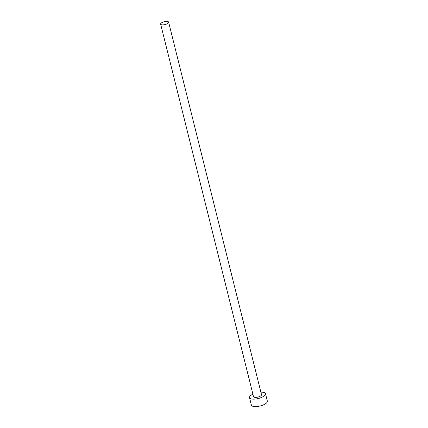 <?xml version="1.0" encoding="UTF-8"?>
<svg xmlns="http://www.w3.org/2000/svg" width="428" height="428" viewBox="0 0 428 428"><rect width="100%" height="100%" fill="white"/><g stroke="black" fill="none" stroke-linecap="round" stroke-linejoin="round"><path stroke-width="0.64" d="M166.92 23.904A4.114 1.482 -14 0 0 168.627 22.149A4.114 1.482 -14 0 0 162.351 22.384A4.114 1.482 -14 0 0 160.644 24.139A4.114 1.482 -14 0 0 166.92 23.904M160.644 24.139L253.52 396.66A4.114 1.482 -14 0 0 259.796 396.419A4.114 1.482 -14 0 0 261.508 394.67L168.627 22.149M252.9 394.167A8.228 2.964 -14 0 0 249.529 397.655A8.228 2.964 -14 0 0 262.08 397.179A8.228 2.964 -14 0 0 265.499 393.674A8.228 2.964 -14 0 0 260.887 392.176M249.529 397.655L251.386 405.107A8.228 2.964 -14 0 0 263.942 404.631A8.228 2.964 -14 0 0 267.356 401.122L265.499 393.674"/></g></svg>
